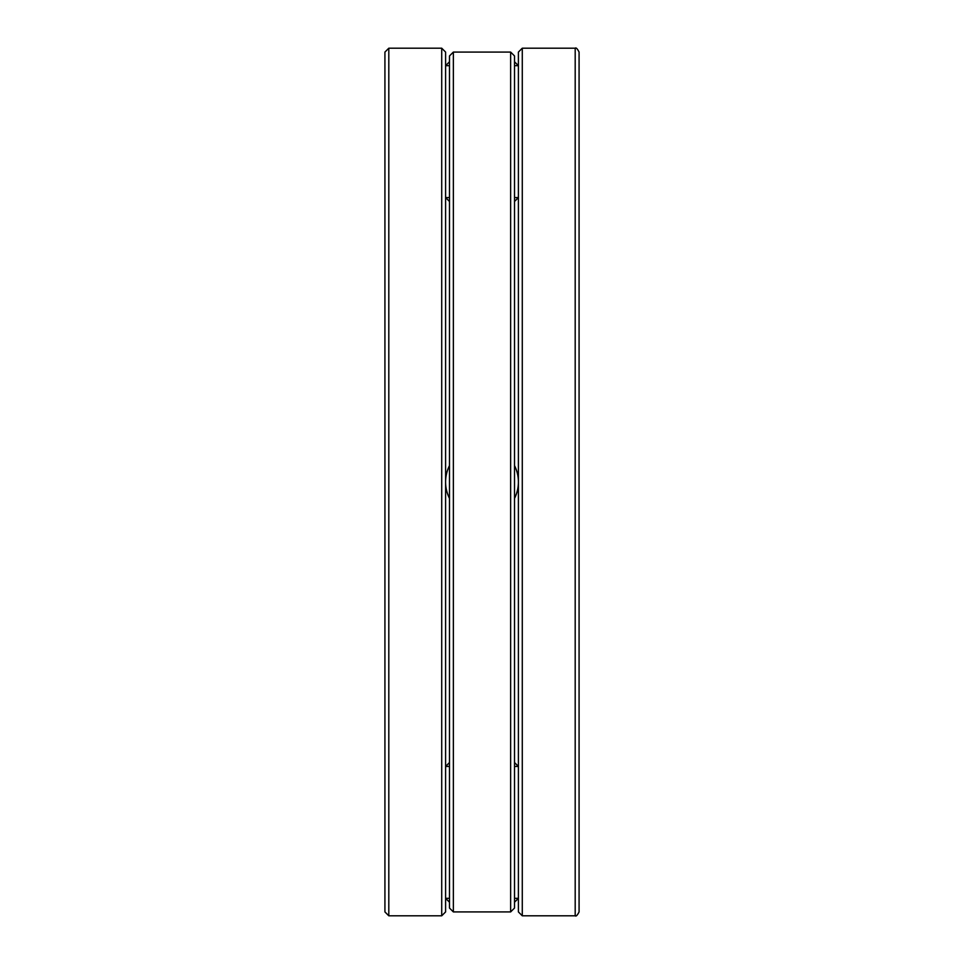<?xml version="1.0" encoding="UTF-8"?>
<svg xmlns="http://www.w3.org/2000/svg" width="964" height="964" viewBox="0 0 964 964"><rect width="100%" height="100%" fill="white"/><g stroke="black" fill="none" stroke-linecap="round" stroke-linejoin="round"><path stroke-width="1.45" d="M384.925 482L384.925 52.08L388.805 48.2L388.805 915.8L384.925 911.92L384.925 482M445.597 752.836L445.597 211.164M441.717 48.2L441.717 915.8L445.597 911.92L445.597 52.08L441.717 48.2L388.805 48.2M518.403 482L518.403 52.08L522.283 48.2L522.283 915.8L518.403 911.92L518.403 482M579.075 752.836L579.075 211.164M575.195 48.2L575.195 915.8C576.026 916.631 577.328 915.342 579.075 911.92L579.075 52.08C577.328 48.658 576.026 47.369 575.195 48.2L522.283 48.2M510.643 911.92L514.523 908.04L514.523 55.96L510.643 52.08L453.357 52.08L453.357 911.92L510.643 911.92L510.643 52.08M453.357 911.92L449.477 908.04L449.477 55.96L453.357 52.08M514.523 465.636A36.403 36.403 0 0 1 514.523 498.364A36.403 36.403 0 0 0 514.523 465.636A36.403 36.403 0 0 1 514.523 498.364M449.477 498.364A36.403 36.403 0 0 1 449.477 465.636A36.403 36.403 0 0 0 449.477 498.364A36.403 36.403 0 0 1 449.477 465.636M514.523 197.572L518.403 197.572L514.523 201.452M449.477 201.452L445.597 197.572L449.477 197.572M514.523 65.672L518.403 65.672L514.523 61.792M445.597 197.572L445.597 65.672L449.477 65.672M514.523 762.548L518.403 766.428L514.523 766.428M449.477 766.428L445.597 766.428L449.477 762.548M514.523 902.208L518.403 898.328L514.523 898.328M449.477 898.328L445.597 898.328L449.477 902.208M441.717 915.8L388.805 915.8M575.195 915.8L522.283 915.8M445.597 65.672L449.477 61.792M445.597 766.428L445.597 898.328"/></g></svg>
